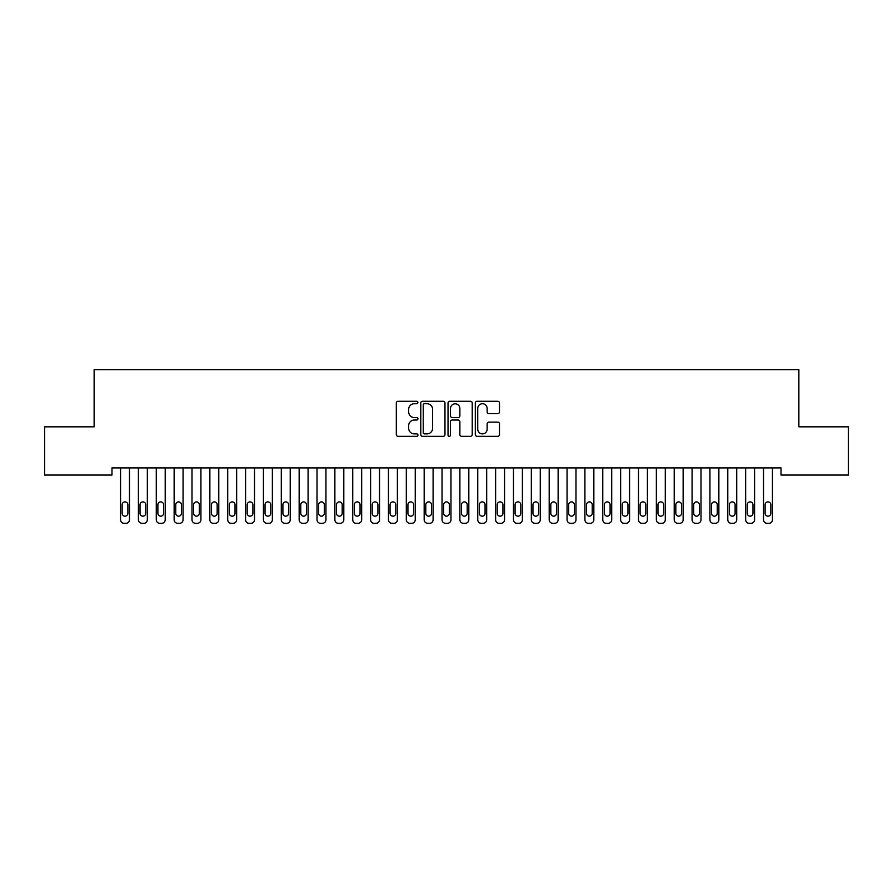 <?xml version="1.0" encoding="UTF-8"?>
<svg xmlns="http://www.w3.org/2000/svg" width="893" height="893" viewBox="0 0 893 893"><rect width="100%" height="100%" fill="white"/><g stroke="black" fill="none" stroke-linecap="round" stroke-linejoin="round"><path stroke-width="1.34" d="M417.924 402.497A1.228 1.228 0 0 0 416.696 401.27L398.066 401.27A1.753 1.753 0 0 0 396.313 403.022L396.313 434.578A1.753 1.753 0 0 0 398.066 436.331L416.696 436.331A1.228 1.228 0 0 0 417.924 435.103A1.228 1.228 0 0 0 416.696 433.875L414.285 433.875A5.615 5.615 0 0 1 408.681 428.26L408.681 425.637A5.615 5.615 0 0 1 414.285 420.023L416.696 420.023A1.228 1.228 0 0 0 417.924 418.795A1.228 1.228 0 0 0 416.696 417.567L414.285 417.567A5.615 5.615 0 0 1 408.681 411.963L408.681 409.329A5.615 5.615 0 0 1 414.285 403.725L416.696 403.725A1.228 1.228 0 0 0 417.924 402.497M497.736 413.626A1.753 1.753 0 0 0 499.488 411.874L499.488 403.022A1.753 1.753 0 0 0 497.736 401.27L477.052 401.27A1.753 1.753 0 0 0 475.299 403.022L475.299 434.578A1.753 1.753 0 0 0 477.052 436.331L497.736 436.331A1.753 1.753 0 0 0 499.488 434.578L499.488 423.885A1.753 1.753 0 0 0 497.736 422.132L488.884 422.132A1.753 1.753 0 0 0 487.131 423.885L487.131 429.187A4.688 4.688 0 0 1 482.443 433.875A4.688 4.688 0 0 1 477.744 429.187L477.744 408.414A4.688 4.688 0 0 1 482.443 403.725A4.688 4.688 0 0 1 487.131 408.414L487.131 411.874A1.753 1.753 0 0 0 488.884 413.626L497.736 413.626M781.018 467.91L111.982 467.91L111.982 475.054L44.65 475.054L44.65 426.832L94.122 426.832L94.122 369.68L798.878 369.68L798.878 426.832L848.35 426.832L848.35 475.054L781.018 475.054L781.018 467.91M444.971 403.022A1.753 1.753 0 0 0 443.218 401.27L422.523 401.27A1.753 1.753 0 0 0 420.77 403.022L420.77 434.578A1.753 1.753 0 0 0 422.523 436.331L443.218 436.331A1.753 1.753 0 0 0 444.971 434.578L444.971 403.022M449.782 401.27L470.477 401.27A1.753 1.753 0 0 1 472.23 403.022L472.23 434.578A1.753 1.753 0 0 1 470.477 436.331L461.625 436.331A1.753 1.753 0 0 1 459.873 434.578L459.873 421.775A1.753 1.753 0 0 0 458.109 420.023L452.238 420.023A1.753 1.753 0 0 0 450.485 421.775L450.485 435.103A1.228 1.228 0 0 1 449.257 436.331A1.228 1.228 0 0 1 448.029 435.103L448.029 403.022A1.753 1.753 0 0 1 449.782 401.27M424.454 403.725A1.228 1.228 0 0 0 423.226 404.953L423.226 432.647A1.228 1.228 0 0 0 424.454 433.875L426.999 433.875A5.615 5.615 0 0 0 432.603 428.26L432.603 409.329A5.615 5.615 0 0 0 426.999 403.725L424.454 403.725M459.873 408.503A4.688 4.688 0 0 0 455.173 403.815A4.688 4.688 0 0 0 450.485 408.503L450.485 415.814A1.753 1.753 0 0 0 452.238 417.567L458.109 417.567A1.753 1.753 0 0 0 459.873 415.814L459.873 408.503M120.555 519.748L120.555 467.91L120.555 519.748A3.572 3.572 179.6 0 0 124.127 523.32L125.913 523.32A3.572 3.572 179.6 0 0 129.485 519.748L129.485 467.91M122.162 513.319A2.858 2.858 0.4 0 0 125.02 516.176A2.858 2.858 0.4 0 0 127.878 513.319A2.858 2.858 -0.4 0 1 125.02 516.176A2.858 2.858 -0.4 0 1 122.162 513.319L122.162 504.746A2.858 2.858 -0.4 0 1 125.02 501.888A2.858 2.858 -0.4 0 1 127.878 504.746A2.858 2.858 0.4 0 0 125.02 501.888A2.858 2.858 0.4 0 0 122.162 504.746M127.878 504.746L127.878 513.319M124.127 523.32L125.913 523.32M138.415 519.748L138.415 467.91L138.415 519.748A3.572 3.572 179.6 0 0 141.987 523.32L143.773 523.32A3.572 3.572 179.6 0 0 147.345 519.748L147.345 467.91M140.022 513.319A2.858 2.858 0.4 0 0 142.88 516.176A2.858 2.858 0.4 0 0 145.738 513.319A2.858 2.858 -0.4 0 1 142.88 516.176A2.858 2.858 -0.4 0 1 140.022 513.319L140.022 504.746A2.858 2.858 -0.4 0 1 142.88 501.888A2.858 2.858 -0.4 0 1 145.738 504.746A2.858 2.858 0.4 0 0 142.88 501.888A2.858 2.858 0.4 0 0 140.022 504.746M156.275 519.748L156.275 467.91L156.275 519.748A3.572 3.572 179.6 0 0 159.847 523.32L161.633 523.32A3.572 3.572 179.6 0 0 165.205 519.748L165.205 467.91M157.882 513.319A2.858 2.858 0.4 0 0 160.74 516.176A2.858 2.858 0.4 0 0 163.598 513.319A2.858 2.858 -0.4 0 1 160.74 516.176A2.858 2.858 -0.4 0 1 157.882 513.319L157.882 504.746A2.858 2.858 -0.4 0 1 160.74 501.888A2.858 2.858 -0.4 0 1 163.598 504.746A2.858 2.858 0.4 0 0 160.74 501.888A2.858 2.858 0.4 0 0 157.882 504.746M145.738 504.746L145.738 513.319M141.987 523.32L143.773 523.32M163.598 504.746L163.598 513.319M159.847 523.32L161.633 523.32M174.135 519.748L174.135 467.91L174.135 519.748A3.572 3.572 179.6 0 0 177.707 523.32L179.493 523.32A3.572 3.572 179.6 0 0 183.065 519.748L183.065 467.91M175.742 513.319A2.858 2.858 0.4 0 0 178.6 516.176A2.858 2.858 0.4 0 0 181.458 513.319A2.858 2.858 -0.4 0 1 178.6 516.176A2.858 2.858 -0.4 0 1 175.742 513.319L175.742 504.746A2.858 2.858 -0.4 0 1 178.6 501.888A2.858 2.858 -0.4 0 1 181.458 504.746A2.858 2.858 0.4 0 0 178.6 501.888A2.858 2.858 0.4 0 0 175.742 504.746M191.995 519.748L191.995 467.91L191.995 519.748A3.572 3.572 179.6 0 0 195.567 523.32L197.353 523.32A3.572 3.572 179.6 0 0 200.925 519.748L200.925 467.91M193.602 513.319A2.858 2.858 0.4 0 0 196.46 516.176A2.858 2.858 0.4 0 0 199.318 513.319A2.858 2.858 -0.4 0 1 196.46 516.176A2.858 2.858 -0.4 0 1 193.602 513.319L193.602 504.746A2.858 2.858 -0.4 0 1 196.46 501.888A2.858 2.858 -0.4 0 1 199.318 504.746A2.858 2.858 0.4 0 0 196.46 501.888A2.858 2.858 0.4 0 0 193.602 504.746M181.458 504.746L181.458 513.319M177.707 523.32L179.493 523.32M199.318 504.746L199.318 513.319M195.567 523.32L197.353 523.32M209.855 519.748L209.855 467.91L209.855 519.748A3.572 3.572 179.6 0 0 213.427 523.32L215.213 523.32A3.572 3.572 179.6 0 0 218.785 519.748L218.785 467.91M211.462 513.319A2.858 2.858 0.4 0 0 214.32 516.176A2.858 2.858 0.4 0 0 217.178 513.319A2.858 2.858 -0.4 0 1 214.32 516.176A2.858 2.858 -0.4 0 1 211.462 513.319L211.462 504.746A2.858 2.858 -0.4 0 1 214.32 501.888A2.858 2.858 -0.4 0 1 217.178 504.746A2.858 2.858 0.4 0 0 214.32 501.888A2.858 2.858 0.4 0 0 211.462 504.746M217.178 504.746L217.178 513.319M213.427 523.32L215.213 523.32M227.715 519.748L227.715 467.91L227.715 519.748A3.572 3.572 179.6 0 0 231.287 523.32L233.073 523.32A3.572 3.572 179.6 0 0 236.645 519.748L236.645 467.91M229.322 513.319A2.858 2.858 0.4 0 0 232.18 516.176A2.858 2.858 0.4 0 0 235.038 513.319A2.858 2.858 -0.4 0 1 232.18 516.176A2.858 2.858 -0.4 0 1 229.322 513.319L229.322 504.746A2.858 2.858 -0.4 0 1 232.18 501.888A2.858 2.858 -0.4 0 1 235.038 504.746A2.858 2.858 0.4 0 0 232.18 501.888A2.858 2.858 0.4 0 0 229.322 504.746M235.038 504.746L235.038 513.319M231.287 523.32L233.073 523.32M245.575 519.748L245.575 467.91L245.575 519.748A3.572 3.572 179.6 0 0 249.147 523.32L250.933 523.32A3.572 3.572 179.6 0 0 254.505 519.748L254.505 467.91M247.182 513.319A2.858 2.858 0.4 0 0 250.04 516.176A2.858 2.858 0.4 0 0 252.898 513.319A2.858 2.858 -0.4 0 1 250.04 516.176A2.858 2.858 -0.4 0 1 247.182 513.319L247.182 504.746A2.858 2.858 -0.4 0 1 250.04 501.888A2.858 2.858 -0.4 0 1 252.898 504.746A2.858 2.858 0.4 0 0 250.04 501.888A2.858 2.858 0.4 0 0 247.182 504.746M263.435 519.748L263.435 467.91L263.435 519.748A3.572 3.572 179.6 0 0 267.007 523.32L268.793 523.32A3.572 3.572 179.6 0 0 272.365 519.748L272.365 467.91M265.042 513.319A2.858 2.858 0.4 0 0 267.9 516.176A2.858 2.858 0.4 0 0 270.758 513.319A2.858 2.858 -0.4 0 1 267.9 516.176A2.858 2.858 -0.4 0 1 265.042 513.319L265.042 504.746A2.858 2.858 -0.4 0 1 267.9 501.888A2.858 2.858 -0.4 0 1 270.758 504.746A2.858 2.858 0.4 0 0 267.9 501.888A2.858 2.858 0.4 0 0 265.042 504.746M281.295 519.748L281.295 467.91L281.295 519.748A3.572 3.572 179.6 0 0 284.867 523.32L286.653 523.32A3.572 3.572 179.6 0 0 290.225 519.748L290.225 467.91M282.902 513.319A2.858 2.858 0.4 0 0 285.76 516.176A2.858 2.858 0.4 0 0 288.618 513.319A2.858 2.858 -0.4 0 1 285.76 516.176A2.858 2.858 -0.4 0 1 282.902 513.319L282.902 504.746A2.858 2.858 -0.4 0 1 285.76 501.888A2.858 2.858 -0.4 0 1 288.618 504.746A2.858 2.858 0.4 0 0 285.76 501.888A2.858 2.858 0.4 0 0 282.902 504.746M299.155 519.748L299.155 467.91L299.155 519.748A3.572 3.572 179.6 0 0 302.727 523.32L304.513 523.32A3.572 3.572 179.6 0 0 308.085 519.748L308.085 467.91M300.762 513.319A2.858 2.858 0.4 0 0 303.62 516.176A2.858 2.858 0.4 0 0 306.478 513.319A2.858 2.858 -0.4 0 1 303.62 516.176A2.858 2.858 -0.4 0 1 300.762 513.319L300.762 504.746A2.858 2.858 -0.4 0 1 303.62 501.888A2.858 2.858 -0.4 0 1 306.478 504.746A2.858 2.858 0.4 0 0 303.62 501.888A2.858 2.858 0.4 0 0 300.762 504.746M317.015 519.748L317.015 467.91L317.015 519.748A3.572 3.572 179.6 0 0 320.587 523.32L322.373 523.32A3.572 3.572 179.6 0 0 325.945 519.748L325.945 467.91M318.622 513.319A2.858 2.858 0.4 0 0 321.48 516.176A2.858 2.858 0.4 0 0 324.338 513.319A2.858 2.858 -0.4 0 1 321.48 516.176A2.858 2.858 -0.4 0 1 318.622 513.319L318.622 504.746A2.858 2.858 -0.4 0 1 321.48 501.888A2.858 2.858 -0.4 0 1 324.338 504.746A2.858 2.858 0.4 0 0 321.48 501.888A2.858 2.858 0.4 0 0 318.622 504.746M334.875 519.748L334.875 467.91L334.875 519.748A3.572 3.572 179.6 0 0 338.447 523.32L340.233 523.32A3.572 3.572 179.6 0 0 343.805 519.748L343.805 467.91M336.482 513.319A2.858 2.858 0.4 0 0 339.34 516.176A2.858 2.858 0.4 0 0 342.198 513.319A2.858 2.858 -0.4 0 1 339.34 516.176A2.858 2.858 -0.4 0 1 336.482 513.319L336.482 504.746A2.858 2.858 -0.4 0 1 339.34 501.888A2.858 2.858 -0.4 0 1 342.198 504.746A2.858 2.858 0.4 0 0 339.34 501.888A2.858 2.858 0.4 0 0 336.482 504.746M352.735 519.748L352.735 467.91L352.735 519.748A3.572 3.572 179.6 0 0 356.307 523.32L358.093 523.32A3.572 3.572 179.6 0 0 361.665 519.748L361.665 467.91M354.342 513.319A2.858 2.858 0.4 0 0 357.2 516.176A2.858 2.858 0.4 0 0 360.058 513.319A2.858 2.858 -0.4 0 1 357.2 516.176A2.858 2.858 -0.4 0 1 354.342 513.319L354.342 504.746A2.858 2.858 -0.4 0 1 357.2 501.888A2.858 2.858 -0.4 0 1 360.058 504.746A2.858 2.858 0.4 0 0 357.2 501.888A2.858 2.858 0.4 0 0 354.342 504.746M370.595 519.748L370.595 467.91L370.595 519.748A3.572 3.572 179.6 0 0 374.167 523.32L375.953 523.32A3.572 3.572 179.6 0 0 379.525 519.748L379.525 467.91M372.202 513.319A2.858 2.858 0.4 0 0 375.06 516.176A2.858 2.858 0.4 0 0 377.918 513.319A2.858 2.858 -0.4 0 1 375.06 516.176A2.858 2.858 -0.4 0 1 372.202 513.319L372.202 504.746A2.858 2.858 -0.4 0 1 375.06 501.888A2.858 2.858 -0.4 0 1 377.918 504.746A2.858 2.858 0.4 0 0 375.06 501.888A2.858 2.858 0.4 0 0 372.202 504.746M388.455 519.748L388.455 467.91L388.455 519.748A3.572 3.572 179.6 0 0 392.027 523.32L393.813 523.32A3.572 3.572 179.6 0 0 397.385 519.748L397.385 467.91M390.062 513.319A2.858 2.858 0.4 0 0 392.92 516.176A2.858 2.858 0.4 0 0 395.778 513.319A2.858 2.858 -0.4 0 1 392.92 516.176A2.858 2.858 -0.4 0 1 390.062 513.319L390.062 504.746A2.858 2.858 -0.4 0 1 392.92 501.888A2.858 2.858 -0.4 0 1 395.778 504.746A2.858 2.858 0.4 0 0 392.92 501.888A2.858 2.858 0.4 0 0 390.062 504.746M252.898 504.746L252.898 513.319M249.147 523.32L250.933 523.32M270.758 504.746L270.758 513.319M267.007 523.32L268.793 523.32M288.618 504.746L288.618 513.319M284.867 523.32L286.653 523.32M306.478 504.746L306.478 513.319M302.727 523.32L304.513 523.32M324.338 504.746L324.338 513.319M320.587 523.32L322.373 523.32M342.198 504.746L342.198 513.319M338.447 523.32L340.233 523.32M360.058 504.746L360.058 513.319M356.307 523.32L358.093 523.32M377.918 504.746L377.918 513.319M374.167 523.32L375.953 523.32M395.778 504.746L395.778 513.319M392.027 523.32L393.813 523.32M406.315 519.748L406.315 467.91L406.315 519.748A3.572 3.572 179.6 0 0 409.887 523.32L411.673 523.32A3.572 3.572 179.6 0 0 415.245 519.748L415.245 467.91M407.922 513.319A2.858 2.858 0.4 0 0 410.78 516.176A2.858 2.858 0.4 0 0 413.638 513.319A2.858 2.858 -0.4 0 1 410.78 516.176A2.858 2.858 -0.4 0 1 407.922 513.319L407.922 504.746A2.858 2.858 -0.4 0 1 410.78 501.888A2.858 2.858 -0.4 0 1 413.638 504.746A2.858 2.858 0.4 0 0 410.78 501.888A2.858 2.858 0.4 0 0 407.922 504.746M413.638 504.746L413.638 513.319M409.887 523.32L411.673 523.32M424.175 519.748L424.175 467.91L424.175 519.748A3.572 3.572 179.6 0 0 427.747 523.32L429.533 523.32A3.572 3.572 179.6 0 0 433.105 519.748L433.105 467.91M425.782 513.319A2.858 2.858 0.4 0 0 428.64 516.176A2.858 2.858 0.4 0 0 431.498 513.319A2.858 2.858 -0.4 0 1 428.64 516.176A2.858 2.858 -0.4 0 1 425.782 513.319L425.782 504.746A2.858 2.858 -0.4 0 1 428.64 501.888A2.858 2.858 -0.4 0 1 431.498 504.746A2.858 2.858 0.4 0 0 428.64 501.888A2.858 2.858 0.4 0 0 425.782 504.746M431.498 504.746L431.498 513.319M427.747 523.32L429.533 523.32M442.035 519.748L442.035 467.91L442.035 519.748A3.572 3.572 179.6 0 0 445.607 523.32L447.393 523.32A3.572 3.572 179.6 0 0 450.965 519.748L450.965 467.91M443.642 513.319A2.858 2.858 0.4 0 0 446.5 516.176A2.858 2.858 0.4 0 0 449.358 513.319A2.858 2.858 -0.4 0 1 446.5 516.176A2.858 2.858 -0.4 0 1 443.642 513.319L443.642 504.746A2.858 2.858 -0.4 0 1 446.5 501.888A2.858 2.858 -0.4 0 1 449.358 504.746A2.858 2.858 0.4 0 0 446.5 501.888A2.858 2.858 0.4 0 0 443.642 504.746M449.358 504.746L449.358 513.319M445.607 523.32L447.393 523.32M459.895 519.748L459.895 467.91L459.895 519.748A3.572 3.572 179.6 0 0 463.467 523.32L465.253 523.32A3.572 3.572 179.6 0 0 468.825 519.748L468.825 467.91M461.502 513.319A2.858 2.858 0.4 0 0 464.36 516.176A2.858 2.858 0.4 0 0 467.218 513.319A2.858 2.858 -0.4 0 1 464.36 516.176A2.858 2.858 -0.4 0 1 461.502 513.319L461.502 504.746A2.858 2.858 -0.4 0 1 464.36 501.888A2.858 2.858 -0.4 0 1 467.218 504.746A2.858 2.858 0.4 0 0 464.36 501.888A2.858 2.858 0.4 0 0 461.502 504.746M467.218 504.746L467.218 513.319M463.467 523.32L465.253 523.32M477.755 519.748L477.755 467.91L477.755 519.748A3.572 3.572 179.6 0 0 481.327 523.32L483.113 523.32A3.572 3.572 179.6 0 0 486.685 519.748L486.685 467.91M479.362 513.319A2.858 2.858 0.4 0 0 482.22 516.176A2.858 2.858 0.4 0 0 485.078 513.319A2.858 2.858 -0.4 0 1 482.22 516.176A2.858 2.858 -0.4 0 1 479.362 513.319L479.362 504.746A2.858 2.858 -0.4 0 1 482.22 501.888A2.858 2.858 -0.4 0 1 485.078 504.746A2.858 2.858 0.4 0 0 482.22 501.888A2.858 2.858 0.4 0 0 479.362 504.746M485.078 504.746L485.078 513.319M481.327 523.32L483.113 523.32M495.615 519.748L495.615 467.91L495.615 519.748A3.572 3.572 179.6 0 0 499.187 523.32L500.973 523.32A3.572 3.572 179.6 0 0 504.545 519.748L504.545 467.91M497.222 513.319A2.858 2.858 0.4 0 0 500.08 516.176A2.858 2.858 0.4 0 0 502.938 513.319A2.858 2.858 -0.4 0 1 500.08 516.176A2.858 2.858 -0.4 0 1 497.222 513.319L497.222 504.746A2.858 2.858 -0.4 0 1 500.08 501.888A2.858 2.858 -0.4 0 1 502.938 504.746A2.858 2.858 0.4 0 0 500.08 501.888A2.858 2.858 0.4 0 0 497.222 504.746M502.938 504.746L502.938 513.319M499.187 523.32L500.973 523.32M513.475 519.748L513.475 467.91L513.475 519.748A3.572 3.572 179.6 0 0 517.047 523.32L518.833 523.32A3.572 3.572 179.6 0 0 522.405 519.748L522.405 467.91M515.082 513.319A2.858 2.858 0.4 0 0 517.94 516.176A2.858 2.858 0.4 0 0 520.798 513.319A2.858 2.858 -0.4 0 1 517.94 516.176A2.858 2.858 -0.4 0 1 515.082 513.319L515.082 504.746A2.858 2.858 -0.4 0 1 517.94 501.888A2.858 2.858 -0.4 0 1 520.798 504.746A2.858 2.858 0.4 0 0 517.94 501.888A2.858 2.858 0.4 0 0 515.082 504.746M520.798 504.746L520.798 513.319M517.047 523.32L518.833 523.32M531.335 519.748L531.335 467.91L531.335 519.748A3.572 3.572 179.6 0 0 534.907 523.32L536.693 523.32A3.572 3.572 179.6 0 0 540.265 519.748L540.265 467.91M532.942 513.319A2.858 2.858 0.4 0 0 535.8 516.176A2.858 2.858 0.4 0 0 538.658 513.319A2.858 2.858 -0.4 0 1 535.8 516.176A2.858 2.858 -0.4 0 1 532.942 513.319L532.942 504.746A2.858 2.858 -0.4 0 1 535.8 501.888A2.858 2.858 -0.4 0 1 538.658 504.746A2.858 2.858 0.4 0 0 535.8 501.888A2.858 2.858 0.4 0 0 532.942 504.746M538.658 504.746L538.658 513.319M534.907 523.32L536.693 523.32M549.195 519.748L549.195 467.91L549.195 519.748A3.572 3.572 179.6 0 0 552.767 523.32L554.553 523.32A3.572 3.572 179.6 0 0 558.125 519.748L558.125 467.91M550.802 513.319A2.858 2.858 0.4 0 0 553.66 516.176A2.858 2.858 0.4 0 0 556.518 513.319A2.858 2.858 -0.4 0 1 553.66 516.176A2.858 2.858 -0.4 0 1 550.802 513.319L550.802 504.746A2.858 2.858 -0.4 0 1 553.66 501.888A2.858 2.858 -0.4 0 1 556.518 504.746A2.858 2.858 0.4 0 0 553.66 501.888A2.858 2.858 0.4 0 0 550.802 504.746M556.518 504.746L556.518 513.319M552.767 523.32L554.553 523.32M567.055 519.748L567.055 467.91L567.055 519.748A3.572 3.572 179.6 0 0 570.627 523.32L572.413 523.32A3.572 3.572 179.6 0 0 575.985 519.748L575.985 467.91M568.662 513.319A2.858 2.858 0.4 0 0 571.52 516.176A2.858 2.858 0.4 0 0 574.378 513.319A2.858 2.858 -0.4 0 1 571.52 516.176A2.858 2.858 -0.4 0 1 568.662 513.319L568.662 504.746A2.858 2.858 -0.4 0 1 571.52 501.888A2.858 2.858 -0.4 0 1 574.378 504.746A2.858 2.858 0.4 0 0 571.52 501.888A2.858 2.858 0.4 0 0 568.662 504.746M574.378 504.746L574.378 513.319M570.627 523.32L572.413 523.32M584.915 519.748L584.915 467.91L584.915 519.748A3.572 3.572 179.6 0 0 588.487 523.32L590.273 523.32A3.572 3.572 179.6 0 0 593.845 519.748L593.845 467.91M586.522 513.319A2.858 2.858 0.4 0 0 589.38 516.176A2.858 2.858 0.4 0 0 592.238 513.319A2.858 2.858 -0.4 0 1 589.38 516.176A2.858 2.858 -0.4 0 1 586.522 513.319L586.522 504.746A2.858 2.858 -0.4 0 1 589.38 501.888A2.858 2.858 -0.4 0 1 592.238 504.746A2.858 2.858 0.4 0 0 589.38 501.888A2.858 2.858 0.4 0 0 586.522 504.746M592.238 504.746L592.238 513.319M588.487 523.32L590.273 523.32M602.775 519.748L602.775 467.91L602.775 519.748A3.572 3.572 179.6 0 0 606.347 523.32L608.133 523.32A3.572 3.572 179.6 0 0 611.705 519.748L611.705 467.91M604.382 513.319A2.858 2.858 0.4 0 0 607.24 516.176A2.858 2.858 0.4 0 0 610.098 513.319A2.858 2.858 -0.4 0 1 607.24 516.176A2.858 2.858 -0.4 0 1 604.382 513.319L604.382 504.746A2.858 2.858 -0.4 0 1 607.24 501.888A2.858 2.858 -0.4 0 1 610.098 504.746A2.858 2.858 0.4 0 0 607.24 501.888A2.858 2.858 0.4 0 0 604.382 504.746M610.098 504.746L610.098 513.319M606.347 523.32L608.133 523.32M620.635 519.748L620.635 467.91L620.635 519.748A3.572 3.572 179.6 0 0 624.207 523.32L625.993 523.32A3.572 3.572 179.6 0 0 629.565 519.748L629.565 467.91M622.242 513.319A2.858 2.858 0.4 0 0 625.1 516.176A2.858 2.858 0.4 0 0 627.958 513.319A2.858 2.858 -0.4 0 1 625.1 516.176A2.858 2.858 -0.4 0 1 622.242 513.319L622.242 504.746A2.858 2.858 -0.4 0 1 625.1 501.888A2.858 2.858 -0.4 0 1 627.958 504.746A2.858 2.858 0.4 0 0 625.1 501.888A2.858 2.858 0.4 0 0 622.242 504.746M627.958 504.746L627.958 513.319M624.207 523.32L625.993 523.32M638.495 519.748L638.495 467.91L638.495 519.748A3.572 3.572 179.6 0 0 642.067 523.32L643.853 523.32A3.572 3.572 179.6 0 0 647.425 519.748L647.425 467.91M640.102 513.319A2.858 2.858 0.4 0 0 642.96 516.176A2.858 2.858 0.4 0 0 645.818 513.319A2.858 2.858 -0.4 0 1 642.96 516.176A2.858 2.858 -0.4 0 1 640.102 513.319L640.102 504.746A2.858 2.858 -0.4 0 1 642.96 501.888A2.858 2.858 -0.4 0 1 645.818 504.746A2.858 2.858 0.4 0 0 642.96 501.888A2.858 2.858 0.4 0 0 640.102 504.746M645.818 504.746L645.818 513.319M642.067 523.32L643.853 523.32M656.355 519.748L656.355 467.91L656.355 519.748A3.572 3.572 179.6 0 0 659.927 523.32L661.713 523.32A3.572 3.572 179.6 0 0 665.285 519.748L665.285 467.91M657.962 513.319A2.858 2.858 0.4 0 0 660.82 516.176A2.858 2.858 0.4 0 0 663.678 513.319A2.858 2.858 -0.4 0 1 660.82 516.176A2.858 2.858 -0.4 0 1 657.962 513.319L657.962 504.746A2.858 2.858 -0.4 0 1 660.82 501.888A2.858 2.858 -0.4 0 1 663.678 504.746A2.858 2.858 0.4 0 0 660.82 501.888A2.858 2.858 0.4 0 0 657.962 504.746M663.678 504.746L663.678 513.319M659.927 523.32L661.713 523.32M674.215 519.748L674.215 467.91L674.215 519.748A3.572 3.572 179.6 0 0 677.787 523.32L679.573 523.32A3.572 3.572 179.6 0 0 683.145 519.748L683.145 467.91M675.822 513.319A2.858 2.858 0.4 0 0 678.68 516.176A2.858 2.858 0.4 0 0 681.538 513.319A2.858 2.858 -0.4 0 1 678.68 516.176A2.858 2.858 -0.4 0 1 675.822 513.319L675.822 504.746A2.858 2.858 -0.4 0 1 678.68 501.888A2.858 2.858 -0.4 0 1 681.538 504.746A2.858 2.858 0.4 0 0 678.68 501.888A2.858 2.858 0.4 0 0 675.822 504.746M681.538 504.746L681.538 513.319M677.787 523.32L679.573 523.32M692.075 519.748L692.075 467.91L692.075 519.748A3.572 3.572 179.6 0 0 695.647 523.32L697.433 523.32A3.572 3.572 179.6 0 0 701.005 519.748L701.005 467.91M693.682 513.319A2.858 2.858 0.4 0 0 696.54 516.176A2.858 2.858 0.4 0 0 699.398 513.319A2.858 2.858 -0.4 0 1 696.54 516.176A2.858 2.858 -0.4 0 1 693.682 513.319L693.682 504.746A2.858 2.858 -0.4 0 1 696.54 501.888A2.858 2.858 -0.4 0 1 699.398 504.746A2.858 2.858 0.4 0 0 696.54 501.888A2.858 2.858 0.4 0 0 693.682 504.746M699.398 504.746L699.398 513.319M695.647 523.32L697.433 523.32M709.935 519.748L709.935 467.91L709.935 519.748A3.572 3.572 179.6 0 0 713.507 523.32L715.293 523.32A3.572 3.572 179.6 0 0 718.865 519.748L718.865 467.91M711.542 513.319A2.858 2.858 0.4 0 0 714.4 516.176A2.858 2.858 0.4 0 0 717.258 513.319A2.858 2.858 -0.4 0 1 714.4 516.176A2.858 2.858 -0.4 0 1 711.542 513.319L711.542 504.746A2.858 2.858 -0.4 0 1 714.4 501.888A2.858 2.858 -0.4 0 1 717.258 504.746A2.858 2.858 0.4 0 0 714.4 501.888A2.858 2.858 0.4 0 0 711.542 504.746M717.258 504.746L717.258 513.319M713.507 523.32L715.293 523.32M727.795 519.748L727.795 467.91L727.795 519.748A3.572 3.572 179.6 0 0 731.367 523.32L733.153 523.32A3.572 3.572 179.6 0 0 736.725 519.748L736.725 467.91M729.402 513.319A2.858 2.858 0.4 0 0 732.26 516.176A2.858 2.858 0.4 0 0 735.118 513.319A2.858 2.858 -0.4 0 1 732.26 516.176A2.858 2.858 -0.4 0 1 729.402 513.319L729.402 504.746A2.858 2.858 -0.4 0 1 732.26 501.888A2.858 2.858 -0.4 0 1 735.118 504.746A2.858 2.858 0.4 0 0 732.26 501.888A2.858 2.858 0.4 0 0 729.402 504.746M735.118 504.746L735.118 513.319M731.367 523.32L733.153 523.32M745.655 519.748L745.655 467.91L745.655 519.748A3.572 3.572 179.6 0 0 749.227 523.32L751.013 523.32A3.572 3.572 179.6 0 0 754.585 519.748L754.585 467.91M747.262 513.319A2.858 2.858 0.4 0 0 750.12 516.176A2.858 2.858 0.4 0 0 752.978 513.319A2.858 2.858 -0.4 0 1 750.12 516.176A2.858 2.858 -0.4 0 1 747.262 513.319L747.262 504.746A2.858 2.858 -0.4 0 1 750.12 501.888A2.858 2.858 -0.4 0 1 752.978 504.746A2.858 2.858 0.4 0 0 750.12 501.888A2.858 2.858 0.4 0 0 747.262 504.746M752.978 504.746L752.978 513.319M749.227 523.32L751.013 523.32M763.515 519.748L763.515 467.91L763.515 519.748A3.572 3.572 179.6 0 0 767.087 523.32L768.873 523.32A3.572 3.572 179.6 0 0 772.445 519.748L772.445 467.91M765.122 513.319A2.858 2.858 0.4 0 0 767.98 516.176A2.858 2.858 0.4 0 0 770.838 513.319A2.858 2.858 -0.4 0 1 767.98 516.176A2.858 2.858 -0.4 0 1 765.122 513.319L765.122 504.746A2.858 2.858 -0.4 0 1 767.98 501.888A2.858 2.858 -0.4 0 1 770.838 504.746A2.858 2.858 0.4 0 0 767.98 501.888A2.858 2.858 0.4 0 0 765.122 504.746M770.838 504.746L770.838 513.319M767.087 523.32L768.873 523.32"/></g></svg>
